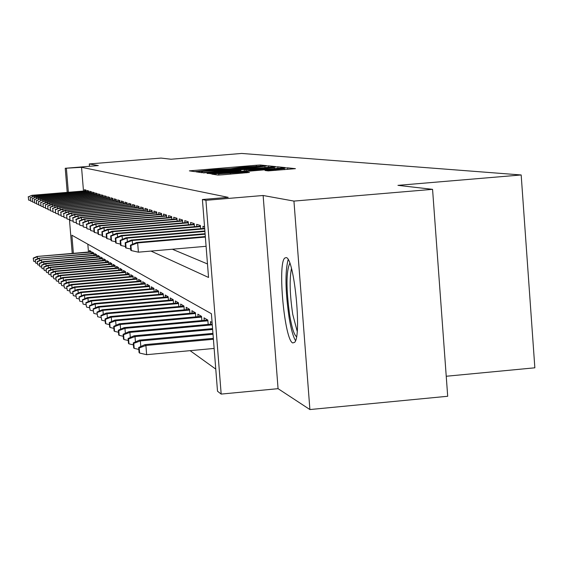 <?xml version="1.0" encoding="UTF-8"?>
<svg xmlns="http://www.w3.org/2000/svg" width="563" height="563" viewBox="0 0 563 563"><rect width="100%" height="100%" fill="white"/><g stroke="black" fill="none" stroke-linecap="round" stroke-linejoin="round"><path stroke-width="0.84" d="M264.378 165.895L266.489 165.649L260.402 165.015L256.306 165.248L189.386 170.856L194.376 171.602L197.247 171.448L214.123 169.477L230.879 168.668L242.055 167.169L264.378 165.895M286.201 257.601L284.772 258.051C277.348 263.632 284.561 340.488 292.76 342.93L294.639 342.346C301.944 335.682 294.146 257.671 286.201 257.601M268.206 170.892L295.413 168.668L287.616 167.83L283.196 168.077L211.66 174.094L218.036 175.051L222.476 174.804L249.451 172.447L246.446 172.067L218.641 173.833L272.443 169.132L284.35 168.569L265.039 170.49L268.206 170.892M432.567 189.344L447.698 396.268L309.896 409.554L293.942 201.09L432.567 189.344L397.957 185.354L521.176 174.966L241.689 153.446L171.018 159.23L161.018 158.076L89.299 163.939L98.307 165.578L65.238 168.281L81.551 167.31L228.177 197.346L202.406 199.513L205.924 200.315L221.175 394.086L217.508 391.222L211.399 313.725L71.881 235.207L73.373 253.329M293.942 201.09L263.132 195.495L205.924 200.315M272.429 166.944L275.497 166.578L268.438 165.846L264.244 166.085L195.959 171.814L201.751 172.679L205.959 172.447L272.429 166.944M277.798 166.817L285.202 167.584L282.077 167.957L214.017 173.594L207.064 173.425L237.685 170.8L240.873 170.455L238.972 170.188L203.475 172.911L273.491 167.056L277.798 166.817L277.911 168.302M89.299 163.939L89.489 166.296M86.223 191.849L86.083 190.132L84.506 189.647L84.612 190.927M88.898 192.708L88.757 190.963L87.145 190.463L87.251 191.765M91.642 193.588L91.502 191.807L89.848 191.293L89.953 192.616M94.464 194.488L94.317 192.68L92.621 192.152L92.726 193.496M97.357 195.417L97.209 193.573L95.464 193.032L95.576 194.397M100.327 196.367L100.172 194.488L98.384 193.939L98.497 195.319M103.381 197.346L103.226 195.431L101.382 194.868L101.502 196.269M106.513 198.352L106.358 196.403L104.465 195.818L104.584 197.247M109.743 199.393L109.581 197.402L107.639 196.797L107.751 198.253M113.057 200.456L112.896 198.422L110.89 197.81L111.01 199.281M116.471 201.554L116.302 199.478L114.247 198.845L114.366 200.344M119.982 202.68L119.806 200.569L117.695 199.907L117.815 201.441M123.6 203.841L123.424 201.681L121.242 201.005L121.369 202.56M127.322 205.038L127.147 202.835L124.895 202.138L125.028 203.722M131.158 206.276L130.982 204.024L128.667 203.306L128.793 204.918M135.12 207.55L134.937 205.242L132.544 204.503L132.678 206.149M139.202 208.866L139.012 206.508L136.549 205.741L136.682 207.416M143.417 210.217L143.227 207.81L140.68 207.022L140.82 208.725M147.773 211.625L147.576 209.154L144.944 208.345L145.085 210.076M152.27 213.074L152.066 210.541L149.35 209.703L149.498 211.477M156.915 214.573L156.711 211.984L153.903 211.111L154.051 212.92M161.722 216.122L161.511 213.468L158.611 212.568L158.759 214.412M166.704 217.726L166.486 215.003L163.481 214.074L163.629 215.96M171.856 219.394L171.631 216.6L168.52 215.636L168.675 217.557M177.19 221.118L176.965 218.247L173.742 217.248L173.897 219.218M182.729 222.906L182.496 219.957L179.154 218.923L179.316 220.935M188.471 224.764L188.232 221.731L184.763 220.661L184.924 222.716M194.432 226.692L194.186 223.574L190.59 222.462L190.751 224.567M200.632 228.698L200.379 225.489L196.635 224.334L196.804 226.488M204.552 226.783L202.919 226.277L203.095 228.487M81.551 167.31L83.486 191.019M172.334 249.226L207.48 263.956M190.104 350.665L215.77 369.11M87.828 244.187L88.468 252.02M89.594 251.921L89.482 250.479L91.086 251.429L91.262 253.617M92.29 253.526L92.17 252.062L93.824 253.033L94 255.264M95.056 255.173L94.936 253.688L96.625 254.68L96.815 256.96M97.892 256.869L97.765 255.356L99.503 256.376L99.693 258.699M100.805 258.6L100.678 257.066L102.459 258.114L102.649 260.486M103.789 260.38L103.662 258.818L105.492 259.895L105.689 262.316M106.857 262.21L106.731 260.62L108.61 261.725L108.814 264.202M110.01 264.096L109.884 262.478L111.812 263.611L112.016 266.137M113.254 266.025L113.121 264.378L115.105 265.546L115.316 268.129M116.583 268.016L116.45 266.334L118.49 267.538L118.702 270.177M120.01 270.057L119.87 268.347L121.974 269.586L122.192 272.281M123.536 272.161L123.396 270.423L125.556 271.697L125.781 274.448M127.168 274.329L127.02 272.555L129.251 273.864L129.476 276.686M130.905 276.56L130.757 274.751L133.051 276.102L133.283 278.988M134.754 278.861L134.606 277.01L136.971 278.404L137.21 281.359M138.723 281.226L138.575 279.347L141.01 280.782L141.257 283.808M142.819 283.668L142.664 281.753L145.184 283.231L145.43 286.335M147.042 286.194L146.887 284.231L149.484 285.758L149.737 288.946M151.405 288.798L151.243 286.792L153.924 288.369L154.185 291.641M155.909 291.486L155.74 289.438L158.513 291.071L158.78 294.421M160.561 294.266L160.392 292.176L163.256 293.858L163.53 297.299M165.367 297.137L165.198 294.998L168.161 296.743L168.443 300.283M170.343 300.107L170.174 297.926L173.235 299.727L173.531 303.366M175.494 303.19L175.318 300.952L178.492 302.817L178.795 306.561M180.829 306.378L180.646 304.083L183.939 306.019L184.249 309.868M186.36 309.678L186.177 307.335L189.583 309.34L189.9 313.302M192.096 313.105L191.906 310.699L195.445 312.782L195.769 316.87M198.042 316.666L197.845 314.196L201.526 316.357L201.857 320.572M204.221 320.361L204.024 317.828L207.838 320.073L208.183 324.422M210.639 324.197L210.435 321.6L212.103 322.578M446.234 376.253L534.85 367.808L521.176 174.966M263.132 195.495L278.066 388.674L309.896 409.554M278.066 388.674L221.175 394.086M150.997 251.077L208.542 277.453L202.406 199.513M66.413 168.548L68.362 192.279M72.226 253.427L69.439 219.493M67.215 192.377L65.238 168.281M264.019 166.331L201.596 171.476L215.622 170.849L255.088 167.584L264.019 166.331M265.996 168.457L274.371 167.542L262.787 168.105L244.166 169.73L250.401 169.752L265.996 168.457L266.06 169.287M33.238 258.107L33.689 261.331L33.238 258.107L37.031 256.475L91.143 252.111M33.435 258.269L37.397 256.77L37.566 258.79M37.031 256.475L91.115 251.788M35.392 261.718L33.689 261.331M28.34 196.994L28.593 200.062L28.34 196.994L31.957 195.312L86.139 190.801M32.422 196.832L32.309 195.467L86.153 190.991M28.593 200.062L30.303 200.442M31.957 195.312L28.15 196.902M296.511 336.723C294.111 334.802 291.866 327.842 289.79 315.857C286.053 288.981 286.067 271.45 289.818 263.259M291.465 268.495C289.368 279.248 289.797 294.569 292.753 314.45L297.187 331.269M288.143 259.592C284.962 271.823 285.314 291.353 289.199 318.186C291.099 329.299 293.21 336.787 295.526 340.636M35.23 259.796L35.687 263.062L35.23 259.796L39.072 258.143L93.88 253.723M35.434 259.965L39.445 258.445L39.621 260.521M39.072 258.143L93.852 253.392M37.432 263.463L35.687 263.062M37.278 261.528L37.742 264.842L37.278 261.528L41.169 259.853L96.681 255.377M37.482 261.704L41.549 260.162L41.725 262.295M41.169 259.853L96.653 255.039M39.537 265.25L37.742 264.842M39.375 263.308L39.853 266.665L39.375 263.308L43.316 261.605L43.71 261.929L99.56 257.073M39.586 263.491L43.71 261.929L43.893 264.117M43.316 261.605L99.531 256.721M41.69 267.087L39.853 266.665M41.528 265.138L42.014 268.544L41.528 265.138L45.519 263.414L45.927 263.737L102.515 258.818M41.746 265.321L45.927 263.737L46.11 265.989M45.519 263.414L102.487 258.452M43.9 268.973L42.014 268.544M30.275 197.909L30.536 201.012L30.275 197.909L33.935 196.198L88.813 191.631M34.413 197.768L34.301 196.36L88.827 191.821M30.536 201.012L32.288 201.406M33.935 196.198L30.085 197.817M32.267 198.845L32.527 201.99L32.267 198.845L35.969 197.113L91.558 192.483M36.461 198.725L36.342 197.282L91.572 192.68M32.527 201.99L34.322 202.391M35.969 197.113L32.063 198.753M34.308 199.809L34.568 202.997L34.308 199.809L38.052 198.056L94.373 193.355M38.551 199.703L38.432 198.225L94.387 193.559M34.568 202.997L36.412 203.412M38.052 198.056L34.097 199.71M36.398 200.801L36.665 204.031L36.398 200.801L40.191 199.02L97.265 194.256M40.705 200.709L40.578 199.196L97.279 194.46M36.665 204.031L38.558 204.453M40.191 199.02L36.187 200.695M43.738 267.01L44.238 270.465L43.738 267.01L47.785 265.264L48.2 265.602L105.548 260.606M43.963 267.2L48.2 265.602L48.39 267.911M47.785 265.264L105.52 260.233M46.173 270.909L44.238 270.465M38.551 201.814L38.819 205.087L38.551 201.814L42.387 200.006L100.228 195.178M42.915 201.751L42.788 200.189L100.249 195.389M38.819 205.087L40.761 205.523M42.387 200.006L38.333 201.709M46.011 268.938L46.518 272.443L46.011 268.938L50.114 267.165L50.536 267.509L108.666 262.442M46.243 269.135L50.536 267.509L50.733 269.881M50.114 267.165L108.638 262.055M48.509 272.893L46.518 272.443M48.348 270.916L48.861 274.47L48.348 270.916L52.5 269.114L52.936 269.473L111.868 264.329M48.587 271.12L52.936 269.473L53.14 271.915M52.5 269.114L111.84 263.934M50.909 274.941L48.861 274.47M50.747 272.949L51.275 276.56L50.747 272.949L54.956 271.127L55.406 271.493L115.162 266.264M50.994 273.161L55.406 271.493L55.617 274.005M54.956 271.127L115.133 265.863M53.379 277.038L51.275 276.56M53.218 275.047L53.752 278.706L53.218 275.047L57.482 273.189L57.947 273.569L118.547 268.262M53.471 275.258L57.947 273.569L58.158 276.151M57.482 273.189L118.519 267.847M55.92 279.199L53.752 278.706M55.758 277.2L56.3 280.916L55.758 277.2L60.086 275.314L60.558 275.701L122.03 270.31M56.011 277.418L60.558 275.701L60.776 278.361M60.086 275.314L121.995 269.881M58.538 281.423L56.3 280.916M40.754 202.856L41.029 206.178L40.754 202.856L44.646 201.026L103.282 196.121M45.188 202.814L45.054 201.209L103.296 196.339M41.029 206.178L43.027 206.621M44.646 201.026L40.536 202.75M43.027 203.926L43.302 207.29L43.027 203.926L47.383 202.258L46.961 202.068L106.414 197.092M47.524 203.912L47.383 202.258L106.435 197.317M43.302 207.29L45.357 207.754M46.961 202.068L42.795 203.82M45.357 205.031L45.638 208.444L45.357 205.031L49.783 203.334L49.347 203.144L109.637 198.092M49.917 205.038L49.783 203.334L109.651 198.324M45.638 208.444L47.749 208.915M49.347 203.144L45.124 204.918M47.756 206.164L48.045 209.626L47.756 206.164L52.246 204.446L51.796 204.242L112.952 199.119M52.387 206.192L52.246 204.446L112.966 199.358M48.045 209.626L50.22 210.112M51.796 204.242L47.517 206.051M50.227 207.332L50.515 210.836L50.227 207.332L54.78 205.586L54.315 205.382L116.358 200.182M54.928 207.388L54.78 205.586L116.379 200.421M50.515 210.836L52.753 211.343M54.315 205.382L49.98 207.212M58.369 279.417L58.925 283.189L58.369 279.417L62.76 277.503L63.246 277.904L125.619 272.422M58.636 279.642L63.246 277.904L63.471 280.641M62.76 277.503L125.584 271.985M61.226 283.71L58.925 283.189M52.767 208.528L53.063 212.089L52.767 208.528L57.384 206.762L56.912 206.551L119.863 201.265M57.539 208.62L57.384 206.762L119.884 201.519M53.063 212.089L55.364 212.603M56.912 206.551L52.514 208.409M61.064 281.697L61.634 285.525L61.064 281.697L65.512 279.755L66.019 280.163L129.307 274.596M61.332 281.929L66.019 280.163L66.251 282.992M65.512 279.755L129.272 274.146M63.999 286.067L61.634 285.525M55.385 209.767L55.681 213.377L55.385 209.767L60.072 207.972L59.587 207.754L123.48 202.384M60.227 209.886L60.072 207.972L123.501 202.645M55.681 213.377L58.052 213.912M59.587 207.754L55.118 209.64M63.83 284.048L64.414 287.939L63.83 284.048L68.348 282.07L68.869 282.499L133.114 276.834M64.112 284.287L68.869 282.499L69.108 285.406M68.348 282.07L133.072 276.37M66.856 288.495L64.414 287.939M58.08 211.041L58.383 214.707L58.08 211.041L62.838 209.218L62.338 208.993L127.203 203.539M63 211.188L62.838 209.218L127.224 203.806M58.383 214.707L60.825 215.256M62.338 208.993L57.806 210.907M66.687 286.468L67.286 290.424L66.687 286.468L71.269 284.463L71.804 284.899L137.034 279.142M66.983 286.715L71.804 284.899L72.057 287.904M71.269 284.463L136.992 278.657M69.805 291.001L67.286 290.424M60.86 212.35L61.163 216.072L60.86 212.35L65.695 210.506L65.174 210.273L131.038 204.728M65.857 212.54L65.695 210.506L131.059 205.002M61.163 216.072L63.682 216.642M65.174 210.273L60.579 212.216M69.636 288.967L70.241 292.985L69.636 288.967L74.288 286.926L74.837 287.376L141.074 281.521M69.932 289.22L74.837 287.376L75.09 290.48M74.288 286.926L141.031 281.021M72.838 293.576L70.241 292.985M63.725 213.701L64.034 217.487L63.725 213.701L68.63 211.829L68.095 211.589L134.993 205.952M68.806 213.926L68.63 211.829L135.014 206.234M64.034 217.487L66.631 218.071M68.095 211.589L63.436 213.567M72.669 291.543L73.296 295.631L72.669 291.543L77.391 289.466L77.961 289.931L145.24 283.97M72.979 291.803L77.961 289.931L78.222 293.133M77.391 289.466L145.198 283.463M75.977 296.244L73.296 295.631M66.68 215.101L66.997 218.944L66.68 215.101L71.663 213.194L71.114 212.948L139.068 207.212M71.846 215.362L71.663 213.194L139.096 207.508M66.997 218.944L69.678 219.542M71.114 212.948L66.378 214.96M75.808 294.196L76.448 298.355L75.808 294.196L80.6 292.091L81.192 292.57L149.54 286.504M76.125 294.47L81.192 292.57L81.459 295.878M80.6 292.091L149.498 285.976M79.214 298.988L76.448 298.355M79.045 296.94L79.7 301.17L79.045 296.94L83.915 294.794L84.52 295.293L153.988 289.115M79.376 297.222L84.52 295.293L84.802 298.714M83.915 294.794L153.938 288.573M82.557 301.824L79.7 301.17M82.388 299.776L83.057 304.083L82.388 299.776L87.335 297.595L87.962 298.108L158.576 291.817M82.726 300.065L87.962 298.108L88.25 301.641M87.335 297.595L158.527 291.254M86.012 304.759L83.057 304.083M85.843 302.704L86.533 307.088L85.843 302.704L90.868 300.48L91.516 301.015L163.319 294.604M86.195 303.007L91.516 301.015L91.818 304.674M90.868 300.48L163.27 294.02M89.587 307.785L86.533 307.088M89.418 305.737L90.122 310.199L89.418 305.737L94.528 303.471L95.196 304.02L168.224 297.489M89.784 306.047L95.196 304.02L95.506 307.813M94.528 303.471L168.175 296.884M93.282 310.924L90.122 310.199M93.113 308.869L93.838 313.415L93.113 308.869L98.307 306.568L99.004 307.138L173.298 300.473M93.493 309.193L99.004 307.138L99.327 311.058M98.307 306.568L173.249 299.847M97.11 314.168L93.838 313.415M96.942 312.12L97.688 316.751L96.942 312.12L102.227 309.77L102.945 310.354L178.555 303.563M97.336 312.451L102.945 310.354L103.275 314.428M102.227 309.77L178.499 302.915M101.08 317.525L97.688 316.751M100.911 315.484L101.671 320.199L100.911 315.484L106.287 313.084L107.033 313.697L184.002 306.765M101.319 315.822L107.033 313.697L107.371 317.919M106.287 313.084L183.946 306.096M105.19 321.009L101.671 320.199M105.028 318.968L105.387 323.415L105.809 323.781L105.443 319.327L105.028 318.968L110.489 316.526L111.263 317.159L189.647 310.079M105.443 319.327L111.263 317.159L111.622 321.543M110.489 316.526L189.59 309.39M109.454 324.619L105.809 323.781M109.292 322.585L109.658 327.117L110.095 327.497L109.729 322.951L109.292 322.585L114.852 320.094L115.654 320.748L195.502 313.528M109.729 322.951L115.654 320.748L116.027 325.301M114.852 320.094L195.445 312.803M113.881 328.363L110.095 327.497M113.719 326.336L114.092 330.96L114.549 331.347L114.169 326.723L113.719 326.336L119.384 323.795L120.222 324.478L201.582 317.096M114.169 326.723L120.222 324.478L120.602 329.214M119.384 323.795L201.512 316.35M118.483 332.254L114.549 331.347M118.321 330.242L118.702 334.943L119.173 335.351L118.793 330.636L118.321 330.242L124.092 327.645L124.958 328.349L207.902 320.804M118.793 330.636L124.958 328.349L125.352 333.275M124.092 327.645L207.782 320.037M123.262 336.294L119.173 335.351M123.1 334.295L123.494 339.095L123.98 339.517L123.593 334.711L123.1 334.295L128.983 331.642L129.884 332.381L212.279 324.865M123.593 334.711L129.884 332.381L130.299 337.511M128.983 331.642L212.216 324.056M128.237 340.495L123.98 339.517M128.075 338.511L128.477 343.409L128.983 343.852L128.589 338.94L128.075 338.511L134.071 335.801L135.007 336.568L212.645 329.468M128.589 338.94L135.007 336.568L135.437 341.917M134.071 335.801L212.575 328.623M133.417 344.873L128.983 343.852M133.262 342.902L133.663 347.899L134.191 348.363L133.79 343.353L133.262 342.902L139.371 340.136L140.342 340.932L213.018 334.267M133.79 343.353L140.342 340.932L140.792 346.512M139.371 340.136L212.955 333.387M138.815 349.426L134.191 348.363M138.66 347.484L139.068 352.579L139.624 353.064L139.209 347.948L138.66 347.484L144.888 344.647L145.908 345.478L146.647 354.683L214.137 348.441M139.209 347.948L145.908 345.478L213.412 339.271M144.888 344.647L213.342 338.356M146.647 354.683L139.624 353.064M69.728 216.537L70.051 220.443L69.728 216.537L74.795 214.609L74.225 214.348L143.284 208.521M74.978 216.846L74.795 214.609L143.305 208.824M70.051 220.443L72.817 221.062M74.225 214.348L69.418 216.396M72.873 218.029L73.204 221.991L72.873 218.029L78.032 216.065L77.441 215.798L147.633 209.865M78.222 218.374L78.032 216.065L147.654 210.175M73.204 221.991L76.061 222.638M77.441 215.798L72.557 217.874M76.132 219.563L76.462 223.595L76.132 219.563L81.368 217.571L80.762 217.297L152.123 211.252M81.565 219.964L81.368 217.571L152.151 211.575M76.462 223.595L79.418 224.257M80.762 217.297L75.801 219.408M79.496 221.153L79.826 225.256L79.496 221.153L84.823 219.127L84.197 218.838L156.767 212.694M85.027 221.604L84.823 219.127L156.796 213.025M79.826 225.256L82.888 225.939M84.197 218.838L79.151 220.992M82.972 222.793L83.317 226.966L82.972 222.793L88.398 220.731L87.744 220.443L161.567 214.179M88.602 223.3L88.398 220.731L161.595 214.524M83.317 226.966L86.484 227.677M87.744 220.443L82.62 222.631M86.575 224.496L86.92 228.74L86.575 224.496L92.093 222.399L91.417 222.096L166.542 215.713M92.311 225.052L92.093 222.399L166.571 216.072M86.92 228.74L90.2 229.472M91.417 222.096L86.209 224.32M90.298 226.256L89.925 226.08L90.65 230.577L90.298 226.256L95.921 224.123L95.217 223.807L171.687 217.304M96.146 226.875L95.921 224.123L171.715 217.677M90.65 230.577L94.049 231.337M95.217 223.807L89.925 226.08M94.162 228.078L93.768 227.895L94.127 232.287L94.521 232.477L94.162 228.078L99.883 225.911L99.158 225.58L177.021 218.951M100.115 228.768L99.883 225.911L177.049 219.338M94.521 232.477L98.046 233.265M99.158 225.58L93.768 227.895M98.166 229.971L97.758 229.781L98.124 234.25L98.532 234.447L98.166 229.971L104 227.762L103.247 227.424L182.553 220.661M104.239 230.731L104 227.762L182.581 221.055M98.532 234.447L102.192 235.271M103.247 227.424L97.758 229.781M102.325 231.935L101.903 231.738L102.269 236.291L102.691 236.495L102.325 231.935L108.265 229.683L107.484 229.331L188.288 222.427M108.518 232.765L108.265 229.683L188.324 222.842M102.691 236.495L106.491 237.347M107.484 229.331L101.903 231.738M106.639 233.976L106.196 233.765L106.576 238.402L107.012 238.621L106.639 233.976L112.691 231.682L111.882 231.316L194.242 224.271M112.952 234.884L112.691 231.682L194.277 224.7M107.012 238.621L110.96 239.507M111.882 231.316L106.196 233.765M111.122 236.087L110.665 235.876L111.045 240.605L111.502 240.83L111.122 236.087L117.294 233.751L116.457 233.371L200.435 226.178M117.568 237.086L117.294 233.751L200.47 226.622M111.502 240.83L115.605 241.752M116.457 233.371L110.665 235.876M115.781 238.29L115.302 238.065L115.697 242.892L116.168 243.125L115.781 238.29L122.08 235.911L121.207 235.517L204.672 228.353M122.361 239.381L122.08 235.911L204.714 228.817M116.168 243.125L120.44 244.082M121.207 235.517L115.302 238.065M120.63 240.584L120.137 240.352L120.531 245.271L121.031 245.51L120.63 240.584L127.062 238.149L126.147 237.741L204.883 230.971M127.358 241.773L127.062 238.149L204.918 231.456M121.031 245.51L125.472 246.51M126.147 237.741L120.137 240.352M125.683 242.97L125.162 242.723L125.57 247.748L126.084 248.001L125.683 242.97L132.249 240.485L131.299 240.063L205.094 233.701M132.551 244.265L132.249 240.485L205.136 234.208M126.084 248.001L130.715 249.036M131.299 240.063L125.162 242.723M130.94 245.454L130.405 245.201L130.82 250.324L131.355 250.591L130.94 245.454L137.653 242.92L136.661 242.477L205.319 236.551M205.361 237.079L137.653 242.92L138.399 252.175L206.086 246.298M131.355 250.591L138.399 252.175M136.661 242.477L130.405 245.201M192.56 171.342L192.497 170.519M256.369 166.099L256.306 165.248M260.472 165.965L260.402 165.015M199.189 172.306L199.119 171.469M268.544 167.267L268.438 165.846M201.695 172.672L201.603 171.49L201.688 172.672M202.399 172.679L202.314 171.595M215.685 171.638L215.622 170.849M255.152 168.372L255.088 167.584M210.372 173.833L210.316 173.066M237.748 171.631L237.685 170.8M240.929 171.37L240.858 170.455L240.943 171.363M273.519 167.443L273.491 167.056M244.279 171.089L244.18 169.759L244.272 171.089M246.158 170.934L246.087 169.991M250.465 170.575L250.401 169.752M268.319 170.899L268.262 170.132M275.877 170.378L275.814 169.505M230.478 174.143L230.408 173.27M242.09 173.179L242.02 172.306M246.503 172.813L246.446 172.067M215.017 174.607L214.946 173.728M283.224 168.464L283.196 168.077M287.735 169.393L287.616 167.83M265.011 167.556L264.934 166.514M274.455 168.59L274.371 167.542M284.435 169.667L284.35 168.569M218.74 175.051L218.648 173.911"/></g></svg>
